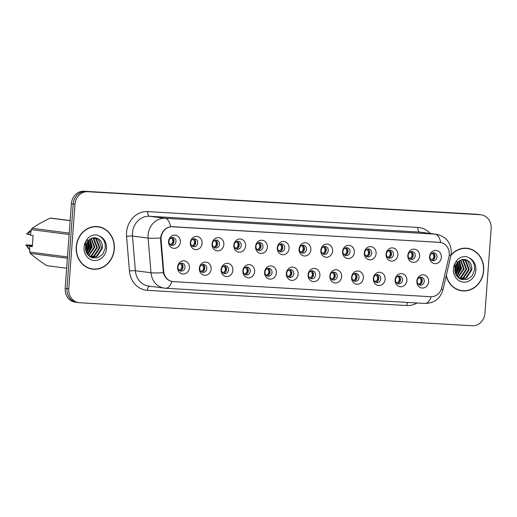 <?xml version="1.0" encoding="UTF-8"?>
<svg xmlns="http://www.w3.org/2000/svg" width="517" height="517" viewBox="0 0 517 517"><rect width="100%" height="100%" fill="white"/><g stroke="black" fill="none" stroke-linecap="round" stroke-linejoin="round"><path stroke-width="0.78" d="M211.136 269.021A6.631 5.894 -82.6 0 1 204.764 275.283A6.631 5.894 -82.6 0 1 199.355 268.329A6.631 5.894 -82.6 0 1 205.734 262.067A6.631 5.894 -82.6 0 1 211.136 269.021M199.711 268.207A3.974 3.535 97.4 0 0 202.729 272.362A3.974 3.535 97.4 0 0 206.774 268.62A3.974 3.535 97.4 0 0 203.756 264.471A3.974 3.535 97.4 0 0 199.711 268.207M232.889 270.294A6.631 5.894 -82.6 0 1 226.511 276.563A6.631 5.894 -82.6 0 1 221.108 269.609A6.631 5.894 -82.6 0 1 227.48 263.34A6.631 5.894 -82.6 0 1 232.889 270.294M221.463 269.486A3.974 3.535 97.4 0 0 224.481 273.635A3.974 3.535 97.4 0 0 228.527 269.9A3.974 3.535 97.4 0 0 225.509 265.744A3.974 3.535 97.4 0 0 221.463 269.486M254.635 271.574A6.631 5.894 -82.6 0 1 248.263 277.836A6.631 5.894 -82.6 0 1 242.861 270.882A6.631 5.894 -82.6 0 1 249.233 264.62A6.631 5.894 -82.6 0 1 254.635 271.574M243.21 270.759A3.974 3.535 97.4 0 0 246.234 274.908A3.974 3.535 97.4 0 0 250.28 271.173A3.974 3.535 97.4 0 0 247.255 267.024A3.974 3.535 97.4 0 0 243.21 270.759M276.388 272.847A6.631 5.894 -82.6 0 1 270.01 279.109A6.631 5.894 -82.6 0 1 264.607 272.155A6.631 5.894 -82.6 0 1 270.986 265.893A6.631 5.894 -82.6 0 1 276.388 272.847M264.962 272.032A3.974 3.535 97.4 0 0 267.98 276.188A3.974 3.535 97.4 0 0 272.026 272.453A3.974 3.535 97.4 0 0 269.008 268.297A3.974 3.535 97.4 0 0 264.962 272.032M298.135 274.126A6.631 5.894 -82.6 0 1 291.762 280.388A6.631 5.894 -82.6 0 1 286.36 273.435A6.631 5.894 -82.6 0 1 292.732 267.173A6.631 5.894 -82.6 0 1 298.135 274.126M286.709 273.312A3.974 3.535 97.4 0 0 289.733 277.461A3.974 3.535 97.4 0 0 293.779 273.726A3.974 3.535 97.4 0 0 290.754 269.577A3.974 3.535 97.4 0 0 286.709 273.312M319.887 275.399A6.631 5.894 -82.6 0 1 313.509 281.662A6.631 5.894 -82.6 0 1 308.106 274.708A6.631 5.894 -82.6 0 1 314.485 268.446A6.631 5.894 -82.6 0 1 319.887 275.399M308.462 274.585A3.974 3.535 97.4 0 0 311.48 278.741A3.974 3.535 97.4 0 0 315.525 274.999A3.974 3.535 97.4 0 0 312.507 270.85A3.974 3.535 97.4 0 0 308.462 274.585M341.634 276.673A6.631 5.894 -82.6 0 1 335.262 282.941A6.631 5.894 -82.6 0 1 329.859 275.988A6.631 5.894 -82.6 0 1 336.231 269.719A6.631 5.894 -82.6 0 1 341.634 276.673M330.208 275.865A3.974 3.535 97.4 0 0 333.232 280.014A3.974 3.535 97.4 0 0 337.278 276.278A3.974 3.535 97.4 0 0 334.253 272.123A3.974 3.535 97.4 0 0 330.208 275.865M363.386 277.952A6.631 5.894 -82.6 0 1 357.014 284.214A6.631 5.894 -82.6 0 1 351.605 277.261A6.631 5.894 -82.6 0 1 357.984 270.998A6.631 5.894 -82.6 0 1 363.386 277.952M351.961 277.138A3.974 3.535 97.4 0 0 354.979 281.287A3.974 3.535 97.4 0 0 359.031 277.551A3.974 3.535 97.4 0 0 356.006 273.403A3.974 3.535 97.4 0 0 351.961 277.138M385.139 279.225A6.631 5.894 -82.6 0 1 378.761 285.487A6.631 5.894 -82.6 0 1 373.358 278.534A6.631 5.894 -82.6 0 1 379.73 272.272A6.631 5.894 -82.6 0 1 385.139 279.225M373.713 278.411A3.974 3.535 97.4 0 0 376.731 282.566A3.974 3.535 97.4 0 0 380.777 278.831A3.974 3.535 97.4 0 0 377.759 274.676A3.974 3.535 97.4 0 0 373.713 278.411M406.885 280.505A6.631 5.894 -82.6 0 1 400.513 286.767A6.631 5.894 -82.6 0 1 395.111 279.813A6.631 5.894 -82.6 0 1 401.483 273.551A6.631 5.894 -82.6 0 1 406.885 280.505M395.46 279.691A3.974 3.535 97.4 0 0 398.484 283.839A3.974 3.535 97.4 0 0 402.53 280.104A3.974 3.535 97.4 0 0 399.505 275.955A3.974 3.535 97.4 0 0 395.46 279.691M428.638 281.778A6.631 5.894 -82.6 0 1 422.26 288.04A6.631 5.894 -82.6 0 1 416.857 281.086A6.631 5.894 -82.6 0 1 423.236 274.824A6.631 5.894 -82.6 0 1 428.638 281.778M417.213 280.964A3.974 3.535 97.4 0 0 420.231 285.119A3.974 3.535 97.4 0 0 424.276 281.377A3.974 3.535 97.4 0 0 421.258 277.228A3.974 3.535 97.4 0 0 417.213 280.964M189.384 267.748A6.631 5.894 -82.6 0 1 183.012 274.01A6.631 5.894 -82.6 0 1 177.609 267.056A6.631 5.894 -82.6 0 1 183.981 260.794A6.631 5.894 -82.6 0 1 189.384 267.748M177.958 266.934A3.974 3.535 97.4 0 0 180.982 271.082A3.974 3.535 97.4 0 0 185.028 267.347A3.974 3.535 97.4 0 0 182.003 263.198A3.974 3.535 97.4 0 0 177.958 266.934M202.102 243.358A6.631 5.894 -82.6 0 1 195.723 249.621A6.631 5.894 -82.6 0 1 190.321 242.667A6.631 5.894 -82.6 0 1 196.693 236.405A6.631 5.894 -82.6 0 1 202.102 243.358M190.676 242.544A3.974 3.535 97.4 0 0 193.694 246.699A3.974 3.535 97.4 0 0 197.74 242.958A3.974 3.535 97.4 0 0 194.722 238.809A3.974 3.535 97.4 0 0 190.676 242.544M223.848 244.631A6.631 5.894 -82.6 0 1 217.476 250.9A6.631 5.894 -82.6 0 1 212.073 243.946A6.631 5.894 -82.6 0 1 218.445 237.678A6.631 5.894 -82.6 0 1 223.848 244.631M212.422 243.824A3.974 3.535 97.4 0 0 215.447 247.973A3.974 3.535 97.4 0 0 219.492 244.237A3.974 3.535 97.4 0 0 216.468 240.082A3.974 3.535 97.4 0 0 212.422 243.824M245.601 245.911A6.631 5.894 -82.6 0 1 239.222 252.173A6.631 5.894 -82.6 0 1 233.82 245.22A6.631 5.894 -82.6 0 1 240.198 238.957A6.631 5.894 -82.6 0 1 245.601 245.911M234.175 245.097A3.974 3.535 97.4 0 0 237.193 249.246A3.974 3.535 97.4 0 0 241.239 245.51A3.974 3.535 97.4 0 0 238.221 241.361A3.974 3.535 97.4 0 0 234.175 245.097M267.347 247.184A6.631 5.894 -82.6 0 1 260.975 253.446A6.631 5.894 -82.6 0 1 255.572 246.493A6.631 5.894 -82.6 0 1 261.945 240.231A6.631 5.894 -82.6 0 1 267.347 247.184M255.921 246.37A3.974 3.535 97.4 0 0 258.946 250.525A3.974 3.535 97.4 0 0 262.991 246.79A3.974 3.535 97.4 0 0 259.967 242.635A3.974 3.535 97.4 0 0 255.921 246.37M289.1 248.464A6.631 5.894 -82.6 0 1 282.721 254.726A6.631 5.894 -82.6 0 1 277.319 247.772A6.631 5.894 -82.6 0 1 283.697 241.51A6.631 5.894 -82.6 0 1 289.1 248.464M277.674 247.649A3.974 3.535 97.4 0 0 280.692 251.798A3.974 3.535 97.4 0 0 284.738 248.063A3.974 3.535 97.4 0 0 281.72 243.914A3.974 3.535 97.4 0 0 277.674 247.649M310.846 249.737A6.631 5.894 -82.6 0 1 304.474 255.999A6.631 5.894 -82.6 0 1 299.072 249.045A6.631 5.894 -82.6 0 1 305.444 242.783A6.631 5.894 -82.6 0 1 310.846 249.737M299.421 248.923A3.974 3.535 97.4 0 0 302.445 253.078A3.974 3.535 97.4 0 0 306.491 249.336A3.974 3.535 97.4 0 0 303.466 245.187A3.974 3.535 97.4 0 0 299.421 248.923M332.599 251.01A6.631 5.894 -82.6 0 1 326.227 257.279A6.631 5.894 -82.6 0 1 320.818 250.325A6.631 5.894 -82.6 0 1 327.196 244.056A6.631 5.894 -82.6 0 1 332.599 251.01M321.173 250.202A3.974 3.535 97.4 0 0 324.191 254.351A3.974 3.535 97.4 0 0 328.243 250.616A3.974 3.535 97.4 0 0 325.219 246.46A3.974 3.535 97.4 0 0 321.173 250.202M354.352 252.29A6.631 5.894 -82.6 0 1 347.973 258.552A6.631 5.894 -82.6 0 1 342.571 251.598A6.631 5.894 -82.6 0 1 348.943 245.336A6.631 5.894 -82.6 0 1 354.352 252.29M342.926 251.475A3.974 3.535 97.4 0 0 345.944 255.624A3.974 3.535 97.4 0 0 349.99 251.889A3.974 3.535 97.4 0 0 346.972 247.74A3.974 3.535 97.4 0 0 342.926 251.475M376.098 253.563A6.631 5.894 -82.6 0 1 369.726 259.825A6.631 5.894 -82.6 0 1 364.323 252.871A6.631 5.894 -82.6 0 1 370.695 246.609A6.631 5.894 -82.6 0 1 376.098 253.563M364.672 252.748A3.974 3.535 97.4 0 0 367.697 256.904A3.974 3.535 97.4 0 0 371.742 253.168A3.974 3.535 97.4 0 0 368.718 249.013A3.974 3.535 97.4 0 0 364.672 252.748M397.851 254.842A6.631 5.894 -82.6 0 1 391.472 261.104A6.631 5.894 -82.6 0 1 386.07 254.151A6.631 5.894 -82.6 0 1 392.448 247.889A6.631 5.894 -82.6 0 1 397.851 254.842M386.425 254.028A3.974 3.535 97.4 0 0 389.443 258.177A3.974 3.535 97.4 0 0 393.489 254.442A3.974 3.535 97.4 0 0 390.471 250.293A3.974 3.535 97.4 0 0 386.425 254.028M419.597 256.115A6.631 5.894 -82.6 0 1 413.225 262.377A6.631 5.894 -82.6 0 1 407.823 255.424A6.631 5.894 -82.6 0 1 414.195 249.162A6.631 5.894 -82.6 0 1 419.597 256.115M408.172 255.301A3.974 3.535 97.4 0 0 411.196 259.456A3.974 3.535 97.4 0 0 415.241 255.715A3.974 3.535 97.4 0 0 412.217 251.566A3.974 3.535 97.4 0 0 408.172 255.301M441.35 257.388A6.631 5.894 -82.6 0 1 434.978 263.657A6.631 5.894 -82.6 0 1 429.569 256.697A6.631 5.894 -82.6 0 1 435.947 250.435A6.631 5.894 -82.6 0 1 441.35 257.388M429.924 256.581A3.974 3.535 97.4 0 0 432.942 260.73A3.974 3.535 97.4 0 0 436.988 256.994A3.974 3.535 97.4 0 0 433.97 252.839A3.974 3.535 97.4 0 0 429.924 256.581M180.349 242.085A6.631 5.894 -82.6 0 1 173.977 248.347A6.631 5.894 -82.6 0 1 168.568 241.394A6.631 5.894 -82.6 0 1 174.946 235.132A6.631 5.894 -82.6 0 1 180.349 242.085M168.923 241.271A3.974 3.535 97.4 0 0 171.941 245.42A3.974 3.535 97.4 0 0 175.987 241.685A3.974 3.535 97.4 0 0 172.969 237.536A3.974 3.535 97.4 0 0 168.923 241.271M202.735 264.504A3.974 3.535 -82.6 0 1 204.771 268.362A3.974 3.535 -82.6 0 1 201.753 272.065M224.481 265.783A3.974 3.535 -82.6 0 1 226.524 269.641A3.974 3.535 -82.6 0 1 223.499 273.344M246.234 267.056A3.974 3.535 -82.6 0 1 248.276 270.914A3.974 3.535 -82.6 0 1 245.252 274.617M267.98 268.329A3.974 3.535 -82.6 0 1 270.023 272.188A3.974 3.535 -82.6 0 1 266.998 275.891M289.733 269.609A3.974 3.535 -82.6 0 1 291.775 273.467A3.974 3.535 -82.6 0 1 288.751 277.17M311.486 270.882A3.974 3.535 -82.6 0 1 313.522 274.74A3.974 3.535 -82.6 0 1 310.504 278.443M333.232 272.162A3.974 3.535 -82.6 0 1 335.274 276.013A3.974 3.535 -82.6 0 1 332.25 279.716M354.985 273.435A3.974 3.535 -82.6 0 1 357.027 277.293A3.974 3.535 -82.6 0 1 354.003 280.996M376.731 274.708A3.974 3.535 -82.6 0 1 378.774 278.566A3.974 3.535 -82.6 0 1 375.749 282.269M398.484 275.988A3.974 3.535 -82.6 0 1 400.526 279.846A3.974 3.535 -82.6 0 1 397.502 283.549M420.237 277.261A3.974 3.535 -82.6 0 1 422.273 281.119A3.974 3.535 -82.6 0 1 419.255 284.822M180.982 263.231A3.974 3.535 -82.6 0 1 183.024 267.089A3.974 3.535 -82.6 0 1 180 270.792M193.694 238.841A3.974 3.535 -82.6 0 1 195.736 242.699A3.974 3.535 -82.6 0 1 192.712 246.402M215.447 240.121A3.974 3.535 -82.6 0 1 217.489 243.979A3.974 3.535 -82.6 0 1 214.465 247.682M237.193 241.394A3.974 3.535 -82.6 0 1 239.235 245.252A3.974 3.535 -82.6 0 1 236.211 248.955M258.946 242.667A3.974 3.535 -82.6 0 1 260.988 246.525A3.974 3.535 -82.6 0 1 257.964 250.228M280.699 243.946A3.974 3.535 -82.6 0 1 282.734 247.805A3.974 3.535 -82.6 0 1 279.716 251.508M302.445 245.22A3.974 3.535 -82.6 0 1 304.487 249.078A3.974 3.535 -82.6 0 1 301.463 252.781M324.198 246.499A3.974 3.535 -82.6 0 1 326.24 250.351A3.974 3.535 -82.6 0 1 323.215 254.06M345.944 247.772A3.974 3.535 -82.6 0 1 347.986 251.63A3.974 3.535 -82.6 0 1 344.962 255.333M367.697 249.045A3.974 3.535 -82.6 0 1 369.739 252.903A3.974 3.535 -82.6 0 1 366.715 256.606M389.45 250.325A3.974 3.535 -82.6 0 1 391.485 254.183A3.974 3.535 -82.6 0 1 388.467 257.886M411.196 251.598A3.974 3.535 -82.6 0 1 413.238 255.456A3.974 3.535 -82.6 0 1 410.214 259.159M432.949 252.878A3.974 3.535 -82.6 0 1 434.984 256.729A3.974 3.535 -82.6 0 1 431.966 260.432M171.948 237.568A3.974 3.535 -82.6 0 1 173.983 241.426A3.974 3.535 -82.6 0 1 170.965 245.129M161.104 240.062A11.93 10.611 -82.6 0 1 161.091 237.988A11.93 10.611 -82.6 0 1 172.568 226.717L439.534 242.376A11.93 10.611 -82.6 0 1 440.2 242.434A11.93 10.611 -82.6 0 1 448.95 256.949L441.835 287.504A11.93 10.611 -82.6 0 1 430.674 296.719L173.402 281.629A11.93 10.611 -82.6 0 1 172.736 281.571A11.93 10.611 -82.6 0 1 163.682 271.186L161.104 240.062L160.574 239.998L160.936 236.185C162.564 230.756 165.776 227.596 170.584 226.704L439.101 242.318M87.567 254.047L87.412 252.186M87.341 251.32L87.005 247.294M86.481 240.974L86.436 240.463M76.245 246.783A21.436 19.064 97.4 0 0 92.524 269.157A21.436 19.064 97.4 0 0 114.328 249.02A21.436 19.064 97.4 0 0 98.049 226.646A21.436 19.064 97.4 0 0 76.245 246.783M91.729 269.034A21.436 19.064 97.4 0 0 94.049 269.066M446.216 275.82A21.436 19.064 97.4 0 0 461.881 290.819A21.436 19.064 97.4 0 0 483.686 270.682A21.436 19.064 97.4 0 0 467.407 248.309A21.436 19.064 97.4 0 0 451.044 255.004M461.086 290.696A21.436 19.064 97.4 0 0 463.406 290.728M481.081 214.807A13.261 11.794 97.4 0 0 480.345 214.736L87.741 191.71A13.261 11.794 97.4 0 0 74.991 204.234L68.78 288.829A13.261 11.794 97.4 0 0 78.849 302.665A13.261 11.794 97.4 0 0 79.592 302.736L472.189 325.762A13.261 11.794 97.4 0 0 484.94 313.231L491.15 228.643A13.261 11.794 97.4 0 0 481.081 214.807L479.278 214.568A13.261 11.794 97.4 0 0 478.542 214.503L85.938 191.477A13.261 11.794 97.4 0 0 73.188 204.002L66.977 288.589A13.261 11.794 97.4 0 0 77.046 302.432A13.261 11.794 97.4 0 0 77.789 302.497M172.962 281.578L171.967 281.461C167.637 280.498 164.781 277.558 163.398 272.64L160.574 239.998M172.303 281.513L171.967 281.461A15.465 7.057 -86.6 0 1 165.608 288.247L424.922 303.453A15.465 7.057 93.4 0 0 431.256 296.739M468.854 248.787A21.436 19.064 97.4 0 0 466.605 248.225M99.497 227.125A21.436 19.064 97.4 0 0 97.241 226.562M65.174 288.357A13.261 11.794 97.4 0 0 75.243 302.193L77.046 302.432A13.261 11.794 97.4 0 1 66.977 288.589L73.188 204.002A13.261 11.794 97.4 0 1 85.938 191.477L478.542 214.503A13.261 11.794 97.4 0 1 479.278 214.568L477.475 214.335A13.261 11.794 97.4 0 0 476.739 214.264L84.135 191.238A13.261 11.794 97.4 0 0 71.385 203.769L65.174 288.357L68.78 288.829M172.064 238.692C173.156 240.463 173.027 242.169 171.689 243.804L173.945 241.42L172.064 238.692L170.849 237.994M169.944 244.36L171.689 243.804M181.099 264.355C182.191 266.126 182.068 267.832 180.724 269.467L182.986 267.076L181.099 264.355L179.884 263.657M178.979 270.023L180.724 269.467M193.817 239.966C194.903 241.736 194.78 243.442 193.436 245.077L195.697 242.699L193.817 239.966L192.595 239.274M191.691 245.633L193.436 245.077M215.563 241.245C216.655 243.016 216.533 244.722 215.188 246.357L217.444 243.972L215.563 241.245L214.348 240.547M213.443 246.913L215.188 246.357M237.316 242.518C238.408 244.289 238.279 245.995 236.941 247.63L239.197 245.245L237.316 242.518L236.095 241.82M235.19 248.186L236.941 247.63M259.062 243.791C260.154 245.569 260.032 247.268 258.687 248.91L260.949 246.525L259.062 243.791L257.847 243.1M256.943 249.459L258.687 248.91M202.851 265.628C203.944 267.399 203.814 269.105 202.477 270.74L204.732 268.355L202.851 265.628L201.636 264.937M200.732 271.296L202.477 270.74M224.604 266.908C225.69 268.678 225.567 270.385 224.223 272.02L226.485 269.628L224.604 266.908L223.383 266.21M222.478 272.575L224.223 272.02M246.35 268.181C247.443 269.952 247.32 271.658 245.976 273.293L248.231 270.908L246.35 268.181L245.136 267.483M244.231 273.848L245.976 273.293M98.017 226.866A21.216 18.87 97.4 0 0 76.445 246.796A21.216 18.87 97.4 0 0 92.556 268.937A21.216 18.87 97.4 0 0 114.134 249.007A21.216 18.87 97.4 0 0 98.017 226.866L96.414 226.659A21.216 18.87 97.4 0 0 94.921 226.53M86.959 242.467L87.179 246.215L85.738 250.577M86.507 243.352L86.546 246.137L85.564 249.608M88.569 240.347L89.725 246.544L86.63 253.065M88.181 240.76L89.086 246.467L86.391 252.561M90.042 239.138L92.265 246.88L87.651 254.655M89.68 239.39L91.632 246.796L87.392 254.306M91.444 238.389L94.811 247.21L88.724 255.805M91.095 238.544L94.178 247.126L88.452 255.553M92.801 237.956L93.978 238.705L97.358 247.54L91.858 255.85L89.784 256.652M92.465 238.04L93.338 238.628L96.718 247.456L91.225 255.766L89.519 256.464M94.126 237.781L96.517 239.041L99.897 247.869L94.404 256.18L90.74 257.227M93.797 237.807L95.884 238.957L99.264 247.785L93.771 256.096L90.52 257.104M97.299 238.343A9.991 8.886 97.4 0 0 95.374 237.839C90.087 237.613 86.798 240.76 85.499 247.281C85.35 250.047 86.009 252.425 87.463 254.409L92.207 257.834L97.939 257.744L102.754 254.202L105.19 248.47C105.727 242.99 103.885 238.88 99.671 236.133L97.093 235.002C93.907 234.602 91.005 235.493 88.394 237.671L86.604 240.153C85.544 241.95 85.137 243.72 85.389 245.465L88.123 240.819C90.805 237.956 93.861 237.135 97.299 238.343C100.983 240.14 102.696 243.423 102.444 248.199L96.95 256.51L91.147 257.427M95.096 237.807L98.43 239.287L101.81 248.115L96.311 256.426L91.302 257.453M70.15 220.585L51.661 218.18A23.866 21.223 97.4 0 0 50.272 218.096C43.279 221.36 37.237 224.759 32.138 228.294A23.866 21.223 97.4 0 0 31.343 229.606L30.374 235.241L33.12 235.597L32.312 246.615L29.566 246.254L29.702 252.037L67.481 256.943M30.548 234.085A14.14 12.576 97.4 0 0 30.238 234.718L30.451 234.731M31.233 230.155A14.14 12.576 97.4 0 0 28.235 234.453L30.238 234.718M31.266 230.02L28.034 232.527A8.841 7.858 97.4 0 0 26.658 233.865L28.235 234.453M96.802 234.964L97.183 235.028M89.609 239.442L90.675 246.48L87.373 254.28M87.14 239.274L87.677 240.812M87.793 241.232L88.129 246.15L86.177 252.057M70.144 220.681L50.272 218.096M67.384 258.248L30.296 253.427C34.794 257.356 40.294 261.434 46.776 265.654L66.654 268.239M29.702 252.037A23.866 21.223 97.4 0 0 30.296 253.427M69.129 234.518L31.343 229.606M32.138 228.294L69.233 233.115M29.566 246.254L32.325 246.402M32.351 246.047L30.29 245.782A13.261 11.794 97.4 0 0 30.464 246.292M30.29 245.782L29.43 245.73A14.14 12.576 97.4 0 0 29.598 246.26M27.427 245.472A14.14 12.576 97.4 0 0 29.611 249.866L26.335 245.581A8.841 7.858 97.4 0 1 25.85 244.877L29.43 245.73M32.409 245.265L25.85 244.877M89.473 268.472A21.216 18.87 97.4 0 0 90.953 268.73L92.556 268.937M90.184 240.101L90.992 246.519L88.317 253.53M88.026 240.948L88.446 246.189L86.313 252.393M85.977 244.748L85.467 248.192M446.313 275.38A21.216 18.87 97.4 0 0 461.914 290.599A21.216 18.87 97.4 0 0 483.492 270.669A21.216 18.87 97.4 0 0 467.381 248.528L465.778 248.322A21.216 18.87 97.4 0 0 464.279 248.192M467.381 248.528A21.216 18.87 97.4 0 0 450.96 255.424M456.317 264.129L456.537 267.877L455.096 272.239M455.865 265.014L455.904 267.8L454.921 271.27M457.926 262.009L459.083 268.213L455.988 274.727M457.545 262.423L458.443 268.129L455.748 274.223M459.4 260.801L461.623 268.543L457.015 276.317M459.038 261.053L460.99 268.459L456.75 275.975M460.802 260.051L464.169 268.872L458.081 277.467M460.46 260.206L463.536 268.788L457.816 277.215M462.159 259.618L463.335 260.374L466.715 269.202L461.222 277.513L459.141 278.314M461.823 259.702L462.696 260.29L466.076 269.118L460.582 277.429L458.876 278.127M463.484 259.45L465.875 260.704L469.255 269.531L463.762 277.842L460.098 278.889M463.154 259.469L465.242 260.62L468.622 269.447L463.129 277.758L459.878 278.773M466.657 260.006A9.991 8.886 97.4 0 0 464.731 259.502C459.445 259.275 456.156 262.423 454.857 268.943C454.708 271.709 455.367 274.088 456.828 276.078L461.565 279.497L467.297 279.406L472.111 275.865L474.548 270.132C475.084 264.652 473.242 260.542 469.029 257.796L466.45 256.665C463.264 256.264 460.369 257.156 457.752 259.334L455.962 261.815C454.902 263.612 454.495 265.383 454.747 267.127L457.48 262.481C460.162 259.618 463.226 258.797 466.657 260.006C470.341 261.802 472.053 265.085 471.801 269.861L466.308 278.172L460.505 279.09M464.46 259.469L467.788 260.949L471.168 269.784L465.668 278.088L460.66 279.115M466.166 256.626L466.541 256.69M458.967 261.104L460.033 268.142L456.731 275.949M456.498 260.936L457.041 262.474M457.151 262.894L457.487 267.812L455.542 273.719M458.831 290.134A21.216 18.87 97.4 0 0 460.311 290.392L461.914 290.599M459.542 261.764L460.35 268.181L457.674 275.193M457.383 262.61L457.803 267.851L455.677 274.055M455.335 266.41L454.824 269.855M280.815 245.071C281.907 246.842 281.778 248.548 280.44 250.183L282.696 247.798L280.815 245.071L279.594 244.373M278.689 250.739L280.44 250.183M302.561 246.344C303.653 248.115 303.531 249.821 302.187 251.456L304.448 249.078L302.561 246.344L301.346 245.653M300.442 252.012L302.187 251.456M324.314 247.624C325.406 249.394 325.283 251.1 323.939 252.735L326.195 250.351L324.314 247.624L323.099 246.926M322.194 253.291L323.939 252.735M268.103 269.454C269.195 271.231 269.066 272.931 267.728 274.572L269.984 272.181L268.103 269.454L266.882 268.762M265.977 275.122L267.728 274.572M289.85 270.734C290.942 272.504 290.819 274.21 289.475 275.845L291.737 273.454L289.85 270.734L288.635 270.036M287.73 276.401L289.475 275.845M311.602 272.007C312.695 273.777 312.565 275.483 311.228 277.118L313.483 274.734L311.602 272.007L310.381 271.315M309.476 277.674L311.228 277.118M346.067 248.897C347.153 250.667 347.03 252.374 345.692 254.009L347.947 251.624L346.067 248.897L344.845 248.199M343.941 254.564L345.692 254.009M367.813 250.17C368.905 251.947 368.783 253.647 367.438 255.282L369.694 252.903L367.813 250.17L366.598 249.478M365.693 255.837L367.438 255.282M389.566 251.449C390.658 253.22 390.529 254.926 389.191 256.561L391.447 254.177L389.566 251.449L388.345 250.751M387.44 257.117L389.191 256.561M411.312 252.723C412.404 254.493 412.282 256.199 410.937 257.834L413.199 255.456L411.312 252.723L410.097 252.031M409.193 258.39L410.937 257.834M433.065 254.002C434.157 255.773 434.028 257.479 432.69 259.114L434.946 256.729L433.065 254.002L431.844 253.304M430.945 259.67L432.69 259.114M333.349 273.286C334.441 275.057 334.318 276.763 332.974 278.398L335.236 276.007L333.349 273.286L332.134 272.588M331.229 278.954L332.974 278.398M355.101 274.559C356.194 276.33 356.071 278.036 354.727 279.671L356.982 277.28L355.101 274.559L353.887 273.861M352.982 280.227L354.727 279.671M376.854 275.832C377.94 277.61 377.817 279.309 376.479 280.944L378.735 278.56L376.854 275.832L375.633 275.141M374.728 281.5L376.479 280.944M398.601 277.112C399.693 278.883 399.57 280.589 398.226 282.224L400.488 279.833L398.601 277.112L397.386 276.414M396.481 282.78L398.226 282.224M420.353 278.385C421.445 280.156 421.316 281.862 419.978 283.497L422.234 281.112L420.353 278.385L419.132 277.694M418.227 284.053L419.978 283.497M163.682 271.186L163.152 271.121M439.534 242.376L439.14 242.324M172.568 226.717L172.167 226.666M417.083 302.994A22.095 19.652 -82.6 0 1 406.743 305.547L147.429 290.341A22.095 19.652 -82.6 0 1 129.437 271.005L126.562 236.321A22.095 19.652 -82.6 0 1 147.791 211.602L417.898 227.441A4.42 2.016 -86.6 0 0 419.578 232.107L149.471 216.268A17.675 15.723 97.4 0 0 132.475 232.973A17.675 15.723 97.4 0 0 132.488 236.043L135.364 270.727A17.675 15.723 97.4 0 0 148.773 286.101L164.4 288.131A17.675 15.723 -82.6 0 1 150.99 272.756A15.465 1.661 -4.7 0 0 163.398 272.64M417.898 227.441A22.095 19.652 -82.6 0 1 430.254 233.464M420.56 232.204A17.675 15.723 97.4 0 0 419.578 232.107L435.204 234.143A17.675 15.723 -82.6 0 1 436.186 234.233L420.56 232.204M129.437 271.005A4.42 0.478 175.3 0 1 135.364 270.727L150.99 272.756L148.114 238.072A17.675 15.723 -82.6 0 1 148.095 235.002A17.675 15.723 -82.6 0 1 165.097 218.297A15.465 7.057 93.4 0 1 170.584 226.704M160.613 237.956A15.465 1.661 -4.7 0 1 148.114 238.072L132.488 236.043A4.42 0.478 175.3 0 0 126.562 236.321M440.684 242.512A15.465 7.057 -86.6 0 0 435.204 234.143L165.097 218.297L149.471 216.268A4.42 2.016 -86.6 0 1 147.791 211.602M165.382 288.228A15.465 7.057 -86.6 0 0 165.608 288.247L164.4 288.131A17.675 15.723 -82.6 0 0 165.382 288.228M441.369 289.074A15.465 0.788 13.1 0 1 442.959 289.811C440.297 298.69 434.28 303.24 424.922 303.453M449.254 255.01A15.465 0.788 13.1 0 1 450.882 255.766L442.959 289.811M480.345 214.736L476.739 214.264M87.741 191.71L84.135 191.238M74.991 204.234L71.385 203.769M149.503 286.198A4.42 2.016 -86.6 0 0 147.429 290.341M407.596 302.439A4.42 2.016 -86.6 0 0 406.743 305.547M95.374 237.839A9.991 8.886 97.4 0 0 94.333 237.775M86.604 240.153A12.641 11.245 97.4 0 0 84.058 247.242A12.641 11.245 97.4 0 0 94.359 260.503A12.641 11.245 97.4 0 0 106.515 248.561A12.641 11.245 97.4 0 0 99.671 236.133M464.731 259.502A9.991 8.886 97.4 0 0 463.691 259.437M455.962 261.815A12.641 11.245 97.4 0 0 453.415 268.905A12.641 11.245 97.4 0 0 463.717 282.166A12.641 11.245 97.4 0 0 475.873 270.223A12.641 11.245 97.4 0 0 469.029 257.796M172.736 281.571L172.083 281.481M450.882 255.766L451.302 253.013C451.251 242.822 446.216 236.56 436.186 234.233M78.849 302.665L77.046 302.432"/></g></svg>
